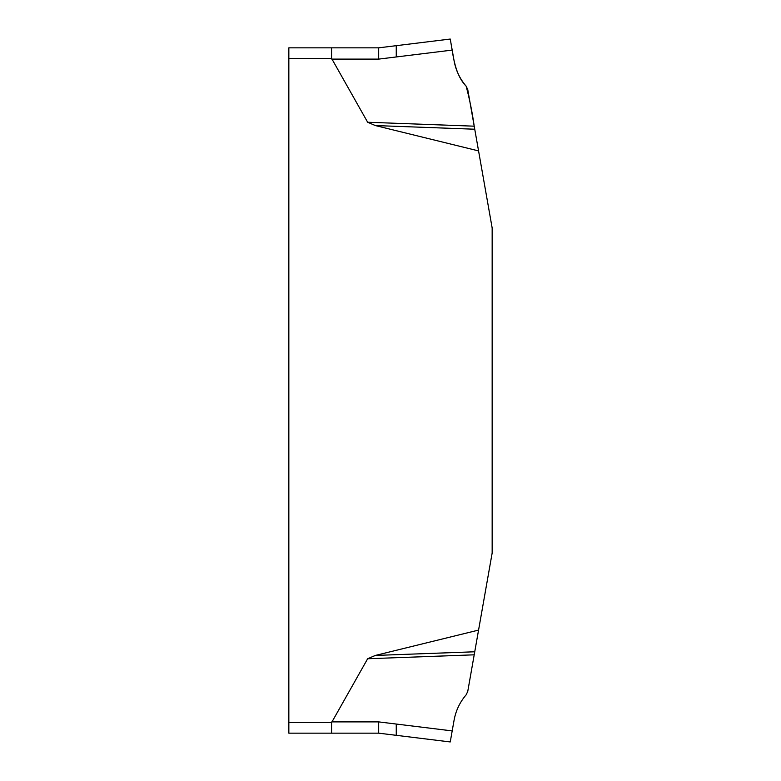 <?xml version="1.0" encoding="UTF-8"?>
<svg xmlns="http://www.w3.org/2000/svg" width="781" height="781" viewBox="0 0 781 781"><rect width="100%" height="100%" fill="white"/><g stroke="black" fill="none" stroke-linecap="round" stroke-linejoin="round"><path stroke-width="1.17" d="M396.26 724.046L452.189 730.909L450.246 741.95L396.26 735.321L396.26 724.046L378.687 721.888L331.779 721.888L331.574 722.62L367.646 658.754L375.319 655.444L478.568 630.091L492.157 553.036L492.157 227.964L478.568 150.909L375.319 125.556L367.646 122.246L331.574 58.38L331.779 59.112L378.687 59.112L396.26 56.954L396.26 45.679L450.246 39.05L454.093 60.84C455.831 70.368 459.853 78.822 466.15 86.183L467.751 89.571L474.741 129.216L375.319 125.556M288.843 722.62L331.574 722.62L331.574 733.164L288.843 733.164L288.843 47.836L331.574 47.836L331.574 58.38L288.843 58.38M378.687 721.888L378.687 733.164L396.26 735.321L378.687 733.164L331.574 733.164M331.574 47.836L378.687 47.836L396.26 45.679M367.646 122.246L474.204 126.18C472.31 112.562 469.615 99.226 466.15 86.183C454.854 74.585 453.253 55.959 450.822 42.311L454.093 60.84C455.821 70.378 459.843 78.822 466.15 86.183C469.615 99.226 472.31 112.562 474.204 126.18L467.751 89.571M452.189 50.091L396.26 56.954M474.741 129.216L478.568 150.909M375.319 655.444L474.741 651.784L474.204 654.82L367.646 658.754M474.204 654.82L467.751 691.429L466.15 694.817C459.853 702.178 455.831 710.632 454.093 720.16L452.189 730.909M478.568 630.091L474.741 651.784M378.687 47.836L378.687 59.112"/></g></svg>
